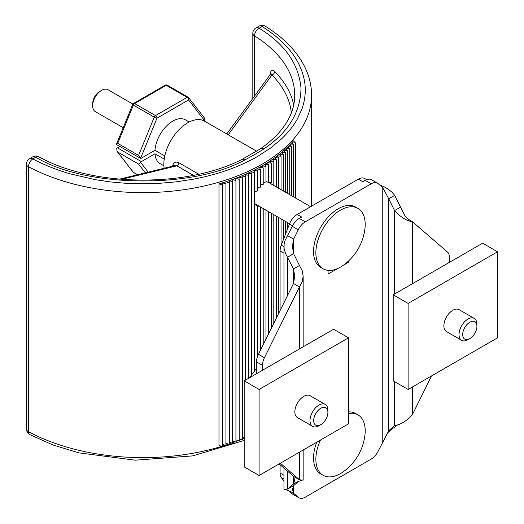 <?xml version="1.0" encoding="UTF-8"?>
<svg xmlns="http://www.w3.org/2000/svg" width="524" height="524" viewBox="0 0 524 524"><rect width="100%" height="100%" fill="white"/><g stroke="black" fill="none" stroke-linecap="round" stroke-linejoin="round"><path stroke-width="0.79" d="M256.622 151.213L204.557 121.149A33.719 19.467 120 0 0 187.697 122.819A33.719 19.467 120 0 0 164.15 168.263M172.638 166.193L172.809 165.073C173.975 162.132 176.044 161.385 179.025 162.826L198.727 174.204M132.886 104.106L107.924 89.696A12.642 7.303 120 0 0 101.604 90.325L101.604 90.325A12.642 7.303 120 0 0 92.663 105.809A12.642 7.303 120 0 0 95.283 111.599L123.199 127.718M222.51 185.044L222.51 446.592L218.98 445.446L218.98 183.898L222.51 185.044L222.635 182.804L225.929 183.983L225.968 181.743L229.309 182.883L229.257 180.642L232.643 181.736L232.505 179.496L235.931 180.544L235.702 178.304L239.173 179.313L238.859 177.079L242.363 178.036L241.964 175.809L245.507 176.726L245.016 174.499L248.599 175.363L248.022 173.149L251.631 173.968L250.97 171.761L254.612 172.534L253.865 170.339L257.539 171.06L256.701 168.872L260.402 169.553L259.485 167.372L263.205 168.001L262.203 165.839L265.95 166.416L264.862 164.267L268.635 164.798L268.635 182.398L265.95 181.54M268.635 181.632L271.249 183.02L271.249 163.147L269.998 161.025L273.803 161.458L272.467 159.355L276.292 159.735L274.871 157.652L278.709 157.986L277.203 155.916L281.054 156.198L279.475 154.154L283.333 154.383L281.67 152.36L285.541 152.543L283.798 150.539L287.676 150.67L285.855 148.692L289.733 148.77L287.84 146.818L291.724 146.844L289.752 144.919L293.63 144.899L291.586 142.993L295.464 142.921L293.486 140.884A168.59 97.34 0 0 1 291.586 142.993A168.59 97.34 0 0 1 289.752 144.919A168.59 97.34 0 0 1 287.84 146.818A168.59 97.34 0 0 1 285.855 148.692A168.59 97.34 0 0 1 283.798 150.539A168.59 97.34 0 0 1 281.67 152.36A168.59 97.34 0 0 1 279.475 154.154A168.59 97.34 0 0 1 277.203 155.916A168.59 97.34 0 0 1 274.871 157.652A168.59 97.34 0 0 1 272.467 159.355A168.59 97.34 0 0 1 269.998 161.025A168.59 97.34 0 0 1 267.463 162.663L271.249 163.147M271.498 184.134L269.998 182.679L271.249 183.02M265.95 166.416L265.95 183.053L263.205 182.522M99.776 91.379L101.604 90.325L99.776 91.379A10.061 5.81 120 0 0 92.663 103.7L92.663 105.809M348.499 413.528A34.879 20.135 -60 0 1 357.971 414.87A34.879 20.135 -60 0 1 365.195 430.839A34.879 20.135 -60 0 1 364.874 435.621A53.107 53.107 0 0 1 344.51 470.886A34.879 20.135 -60 0 1 323.092 475.281A34.879 20.135 -60 0 1 315.867 459.319A34.879 20.135 -60 0 1 320.498 440.036M357.971 414.87L355.639 413.528A34.879 20.135 120 0 0 348.499 411.91M316.686 442.236A34.879 20.135 120 0 0 313.542 457.969A34.879 20.135 120 0 0 320.76 473.938L323.092 475.281M315.867 252.83A34.879 20.135 -60 0 1 331.096 217.729A34.879 20.135 -60 0 1 357.971 208.388A34.879 20.135 -60 0 1 365.195 224.351A34.879 20.135 -60 0 1 364.874 229.132A53.107 53.107 0 0 1 344.51 264.397A34.879 20.135 -60 0 1 323.092 268.799A34.879 20.135 -60 0 1 315.867 252.83M357.971 208.388L355.639 207.039A34.879 20.135 120 0 0 328.764 216.386A34.879 20.135 120 0 0 313.542 251.487A34.879 20.135 120 0 0 320.76 267.45L323.092 268.799M256.505 368.313L249.476 377.797M467.971 339.703L469.799 338.648L467.971 339.703A12.642 7.303 -60 0 1 461.651 340.325A12.642 7.303 -60 0 1 459.712 330.199A12.642 7.303 -60 0 1 467.971 319.05A12.642 7.303 -60 0 1 474.292 318.428A12.642 7.303 -60 0 1 476.912 324.218L476.912 326.328A10.061 5.81 -60 0 1 469.799 338.648A10.061 5.81 -60 0 1 462.685 334.541A10.061 5.81 -60 0 1 469.799 322.221A10.061 5.81 -60 0 1 476.912 326.328M461.651 340.325L446.494 331.574A12.642 7.303 -60 0 1 444.555 321.441A12.642 7.303 -60 0 1 452.815 310.3A12.642 7.303 -60 0 1 459.135 309.677L474.292 318.428M318.959 425.737A12.642 7.303 -60 0 1 318.952 425.737L320.786 424.682L318.952 425.737A12.642 7.303 -60 0 1 312.632 426.359A12.642 7.303 -60 0 1 310.693 416.233A12.642 7.303 -60 0 1 318.952 405.085A12.642 7.303 -60 0 1 325.28 404.463A12.642 7.303 -60 0 1 327.9 410.253L327.9 412.362A10.061 5.81 -60 0 1 320.786 424.682A10.061 5.81 -60 0 1 313.673 420.576A10.061 5.81 -60 0 1 320.786 408.255A10.061 5.81 -60 0 1 327.9 412.362M312.632 426.359L297.475 417.608A12.642 7.303 -60 0 1 295.536 407.476A12.642 7.303 -60 0 1 303.796 396.334A12.642 7.303 -60 0 1 310.116 395.712L325.28 404.463M259.092 389.45L259.092 475.491L348.499 423.87L348.499 337.829L259.092 389.45L244.191 380.85L244.191 466.884L259.092 475.491M408.111 303.416L408.111 389.456L497.518 337.836L497.518 251.795L408.111 303.416L393.203 294.816L393.203 380.85L408.111 389.456M244.191 380.85L333.598 329.229L348.499 337.829M393.203 294.816L482.617 243.195L497.518 251.795M262.465 370.298L262.465 365.313A12.642 7.303 -60 0 1 264.43 357.735L299.459 286.942L299.459 348.938M256.505 373.736L256.505 361.874A12.642 7.303 -60 0 1 258.463 354.289L293.499 283.504L299.459 286.942L302.217 281.748L303.16 276.214L303.16 346.803M299.459 452.179L299.459 479.761L293.499 476.323L279.154 463.904M303.16 450.044L303.16 480.174L299.459 479.761L280.347 463.216M412.447 283.707L412.447 221.711L447.476 252.051A12.642 7.303 -60 0 1 449.435 257.369L449.435 262.347M379.704 185.005L384.033 186.747L388.441 189.334L391.952 192.216L394.696 195.36L388.736 198.799L394.565 210.576C400.526 217.119 406.486 220.827 412.447 221.711L409.644 220.093C406.591 217.886 405.026 216.438 404.954 215.75L400.526 207.137L394.565 210.576L394.565 294.029M431.553 375.918L412.447 414.53L412.447 386.948M283.962 468.063L283.962 489.468L287.669 489.062L293.499 484.019L293.499 476.323L294.73 480.167L293.499 484.019L296.656 482.191C301.254 480.298 303.298 479.624 302.793 480.167M303.16 276.214L302.25 270.784L299.459 265.485L293.499 268.93L294.73 276.214L293.499 283.504L293.499 268.93L285.541 253.531L284.08 248.383L284.093 244.354L284.997 240.647L292.3 226.322L298.261 229.767A12.642 7.303 -60 0 1 305.243 221.862L299.283 218.416A12.642 7.303 120 0 0 292.3 226.322M394.565 381.636L394.565 425.665C400.526 424.781 406.486 421.073 412.447 414.53M287.669 471.273L287.669 489.062L293.63 485.624L298.785 481.156M299.459 265.485L293.63 253.708L287.669 257.146L287.669 295.281M394.696 195.36L400.526 207.137M394.565 425.665L388.736 430.715L394.696 427.27L397.454 424.885M328.07 270.364L328.07 274.072L337.646 268.537M343.416 265.209L348.336 262.367L347.53 261.902M348.336 262.367L348.336 261.175M280.085 310.608L280.085 250.95A12.642 7.303 -60 0 1 281.283 245.094L289.425 224.108A12.642 7.303 -60 0 1 297.167 214.48L358.37 179.143L362.844 181.723L365.195 180.361L371.156 183.806A12.642 7.303 -60 0 1 377.483 183.177A12.642 7.303 -60 0 1 378.138 183.649L382.775 187.664L388.736 198.799L388.736 430.715L378.138 451.21A12.642 7.303 -60 0 1 371.156 459.116L305.243 497.171A12.642 7.303 -60 0 1 298.922 497.8A12.642 7.303 -60 0 1 298.261 497.328L293.63 493.313L292.392 489.468L293.63 485.624L293.63 493.313L290.473 491.492C285.875 489.599 283.831 488.925 284.329 489.468M298.261 229.767L293.63 239.127L293.63 253.708L292.392 246.418L293.63 239.127L287.669 235.689M244.191 437.933L242.363 437.461M245.507 380.09L245.507 176.726M281.054 156.198L281.054 189.655M281.054 218.855L281.054 245.717M265.95 339.166L265.95 210.137M298.922 497.8L292.962 494.361A12.642 7.303 -60 0 1 292.3 493.89L288.338 490.457M263.205 168.001L263.205 184.638L260.402 184.389M263.205 208.552L263.205 344.713M242.363 178.036L242.363 439.584L239.173 438.712M283.333 239.815L283.333 220.172M283.333 190.965L283.333 154.383M278.709 157.986L278.709 188.299M278.709 217.499L278.709 313.391M299.283 218.416L301.641 217.06L297.167 214.48M365.195 180.361A12.642 7.303 -60 0 1 371.523 179.739L377.483 183.177M371.156 183.806L305.243 221.862M248.599 378.302L248.599 175.363M268.635 333.749L268.635 211.683M283.962 481.333L281.283 477.515A12.642 7.303 -60 0 1 280.085 473.048L280.085 464.709M358.37 179.143A12.642 7.303 -60 0 1 364.697 178.514L366.669 179.653M260.402 169.553L260.402 187.147L257.539 187.245M254.612 204.321L257.539 206.246L256.701 205.5L260.31 206.875M260.402 207.019L260.402 350.379M239.173 179.313L239.173 440.861L235.931 439.918M285.541 234.123L285.541 221.442M285.541 192.243L285.541 152.543M268.635 164.798L267.463 162.663A168.59 97.34 0 0 1 264.862 164.267A168.59 97.34 0 0 1 262.203 165.839A168.59 97.34 0 0 1 259.485 167.372A168.59 97.34 0 0 1 256.701 168.872A168.59 97.34 0 0 1 253.865 170.339A168.59 97.34 0 0 1 250.97 171.761A168.59 97.34 0 0 1 248.022 173.149A168.59 97.34 0 0 1 245.016 174.499A168.59 97.34 0 0 1 241.964 175.809A168.59 97.34 0 0 1 238.859 177.079A168.59 97.34 0 0 1 235.702 178.304A168.59 97.34 0 0 1 232.505 179.496A168.59 97.34 0 0 1 229.257 180.642A168.59 97.34 0 0 1 225.968 181.743L225.929 445.531L222.635 444.352L222.635 182.804A168.59 97.34 0 0 0 225.968 181.743M276.292 159.735L276.292 186.904M276.292 216.104L276.292 318.278M251.631 374.28L251.631 173.968M117.743 143.38L116.741 144.604L116.426 144.303L132.69 104.479A2.109 0.4 -157.8 0 0 133.371 105.101L154.233 117.147L138.605 155.418L117.743 143.38L133.371 105.101A2.109 1.218 120 0 1 134.642 103.555L166.239 85.307A2.109 1.218 -120 0 0 165.191 85.202A2.109 2.109 0 0 1 167.294 85.202A2.109 1.218 120 0 0 166.239 85.307L187.107 97.353L155.504 115.594A2.109 1.218 120 0 0 154.233 117.147A2.109 0.4 -157.8 0 0 156.99 118.182L140.583 158.366L116.511 144.532M137.602 174.741L133.371 172.298A2.109 1.218 120 0 0 133.587 172.488A2.109 2.109 0 0 1 132.972 171.951A2.109 1.677 -37.7 0 0 133.371 172.298L117.101 151.403L116.741 148.554A2.109 1.218 120 0 1 117.52 147.847L119.885 146.484M271.249 328.456L271.249 213.196M257.539 171.06L257.539 190.939L254.612 191.712M257.539 206.246L257.539 356.464M235.931 180.544L235.931 442.092L232.643 441.084M287.676 228.621L287.676 222.674M287.676 193.474L287.676 150.67M273.803 161.458L273.803 185.463M273.803 214.67L273.803 323.301M254.612 370.383L254.612 172.534M164.222 159.093L154.973 153.761L141.362 161.615A2.109 1.218 -60 0 0 140.583 162.322L138.605 164.11L145.358 172.848M204.871 121.332A2.109 1.218 -60 0 0 205.002 121.175L204.642 118.326L188.771 97.785A2.109 1.677 142.3 0 1 188.594 99.933A2.109 1.218 -120 0 0 187.107 97.353A2.109 1.218 120 0 1 188.155 97.248A2.109 1.218 120 0 1 188.371 97.438A2.109 1.677 142.3 0 1 188.771 97.785A2.109 2.109 0 0 0 188.155 97.248L167.294 85.202A2.109 1.218 120 0 1 167.51 85.392M189.19 122.013L185.437 119.845A25.29 14.6 120 0 0 166.645 125.911A25.29 14.6 120 0 0 154.973 150.316L141.362 158.176A2.109 1.218 120 0 1 140.583 158.366L138.605 155.418M232.643 181.736L232.643 443.284L229.309 442.204M289.733 194.666L289.733 148.77M154.973 150.316L164.778 155.975M154.973 153.761A25.29 14.6 120 0 0 160.148 163.652L163.901 165.813M229.309 182.883L229.309 444.431L225.968 443.291M291.724 195.812L291.724 146.844M173.634 165.951A3.164 1.651 9.6 0 0 172.809 165.073M193.382 175.337L176.902 165.826A3.164 1.827 120 0 0 179.025 162.826M121.457 179.352L176.902 165.826L174.309 165.78L119.413 179.175M293.709 104.97A151.737 87.6 0 0 0 274.674 71.559A3.164 2.24 -44.8 0 1 271.93 75.05L271.046 73.779M274.674 71.559C272.395 69.384 271.019 69.797 270.541 72.797A3.164 1.827 180 0 1 271.013 73.524M225.929 183.983L225.929 445.531M293.63 196.913L293.63 144.899M252.81 33.398A6.321 6.321 0 0 1 255.974 27.923A6.321 3.648 60 0 1 259.131 28.237A6.321 3.792 122 0 0 254.487 35.874A6.321 3.648 180 0 1 252.81 33.398L252.81 98.401M244.904 159.879A6.321 3.327 -116 0 0 242.14 159.355L260.225 148.914A6.321 3.943 55.6 0 1 263.801 148.967C257.86 152.812 251.566 156.447 244.904 159.879C192.753 189.085 85.635 187.71 35.789 157.18A6.321 3.648 -120 0 0 32.626 156.873A6.321 6.321 0 0 1 38.763 156.768A6.321 3.504 118.1 0 0 35.789 157.18L32.802 158.903A6.321 3.648 -120 0 0 29.645 158.595L32.626 156.873M255.974 27.923L258.954 26.2A6.321 3.648 60 0 1 262.118 26.514L259.131 28.237C284.768 43.97 298.726 63.921 301.005 88.091C300.593 112.3 288.193 132.592 263.801 148.967M222.51 446.592L222.635 444.352M295.464 197.974L295.464 142.921M221.75 446.343A168.59 97.34 0 0 1 28.512 431.737L28.512 166.75A168.59 97.34 180 0 0 210.53 184.474A168.59 97.34 180 0 0 311.584 95.289C311.557 85.32 309.167 75.633 304.424 66.227C296.538 50.92 283.556 37.617 265.465 26.311A6.321 3.792 122 0 0 262.118 26.514C285.999 41.658 300.049 59.402 304.261 79.74C305.492 86.106 305.59 92.466 304.555 98.84C304.582 99.547 302.721 107.44 301.922 109.044L297.35 119.02C293.538 125.852 288.305 132.441 281.657 138.788L270.653 147.965L257.736 156.375C239.291 166.946 217.722 174.571 193.029 179.247L175.756 181.887L158.268 183.4L125 183.236L110.106 181.874L95.492 179.712L70.314 173.889C56.585 169.914 44.088 164.916 32.802 158.903A6.321 3.504 118.1 0 0 28.512 166.75A6.321 3.648 180 0 1 26.482 164.064L26.482 429.058A6.321 3.648 0 0 0 28.335 431.638A6.321 3.648 0 0 0 28.512 431.737A6.321 3.504 118.1 0 0 29.829 434.632L52.97 444.987L78.764 452.828L135.244 460.183L192.636 455.9L244.191 440.448M218.98 183.898A168.59 97.34 0 0 0 222.635 182.804M256.505 361.874L262.465 365.313M264.43 357.735L258.463 354.289M298.261 497.328L292.3 493.89M382.775 187.664L382.775 441.85M281.283 477.515L283.962 479.067M283.962 475.288L280.085 473.048M280.085 250.95L283.962 253.19M283.962 246.647L281.283 245.094M289.425 224.108L292.523 225.896M132.69 104.479A2.109 2.109 0 0 1 133.587 103.451A2.109 1.218 60 0 1 134.642 103.555L155.504 115.594A2.109 1.218 60 0 1 156.99 118.182L188.594 99.933L205.002 121.175M117.743 152.065L138.605 164.11M141.362 161.615L117.52 147.847M140.583 162.322L148.181 172.16M228.195 134.799L271.93 75.05A148.574 85.779 -0 0 1 291.337 112.929M270.541 72.797L270.541 74.179M254.487 96.108L254.487 35.874A151.737 87.6 180 0 1 294.724 95.289C294.73 102.396 293.093 109.457 289.824 116.472C284.296 128.262 274.425 139.076 260.225 148.914M222.536 446.101A168.59 97.34 0 0 0 225.189 445.262M225.942 445.02A168.59 97.34 0 0 0 228.523 444.162M229.309 443.887A168.59 97.34 0 0 0 231.811 443.009M232.643 442.714A168.59 97.34 0 0 0 235.053 441.824M235.931 441.49A168.59 97.34 0 0 0 238.243 440.592M239.173 440.219A168.59 97.34 0 0 0 241.387 439.315M242.363 438.909A168.59 97.34 0 0 0 244.191 438.13M26.482 429.058A6.321 6.321 0 0 0 29.829 434.632M310.614 206.718L268.262 182.267M387.203 433.23L391.893 428.887M283.962 246.418L283.962 302.767M133.587 103.451L165.191 85.202M133.587 172.488L137.524 174.761M132.972 171.951L117.101 151.403M289.562 223.768L254.612 203.587M226.774 133.98L270.947 73.622M38.763 156.768C92.434 186.76 186.105 187.978 242.14 159.355M265.465 26.311A6.321 6.321 0 0 0 258.954 26.2M29.645 158.595A6.321 6.321 0 0 0 26.482 164.064M311.584 95.289L311.584 206.155"/></g></svg>
